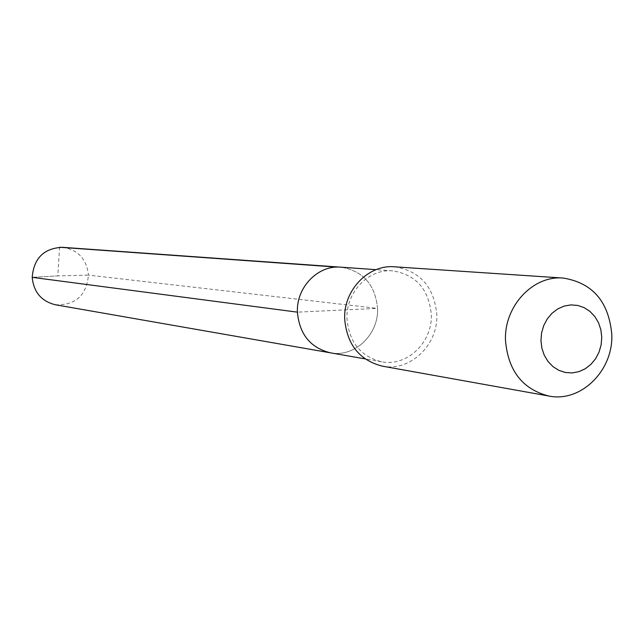 <?xml version="1.0" encoding="UTF-8"?>
<svg xmlns="http://www.w3.org/2000/svg" width="644" height="644" viewBox="0 0 644 644"><rect width="100%" height="100%" fill="white"/><g stroke="black" fill="none" stroke-linecap="round" stroke-linejoin="round"><path stroke-width="0.48" stroke-dasharray="3.22 2.42" d="M62.476 247.312C78.037 249.792 86.699 259.057 88.47 275.117L377.553 308.379C375.202 284.535 362.966 270.794 340.861 267.171C362.966 270.794 375.202 284.535 377.553 308.379C378.833 334.574 354.442 357.742 330.348 352.815C354.442 357.742 378.833 334.574 377.553 308.379L297.407 312.155M392.76 270.874C368.746 268.468 345.756 292.271 346.979 318.667C349.08 342.117 360.624 356.486 381.602 361.775C406.952 366.951 432.615 342.342 431.303 314.562C428.864 289.269 416.016 274.706 392.76 270.874L376.024 269.675M394.514 266.809C420.033 270.923 434.128 286.846 436.809 314.578C438.258 345.007 410.075 371.95 382.319 366.138M55.424 304.773C75.412 305.433 86.425 295.548 88.47 275.117L57.815 275.898L32.2 277.347L57.815 275.898L59.578 247.256M381.602 361.775L365.076 358.885"/><path stroke-width="0.97" d="M376.024 269.675L340.861 267.171C318.031 264.893 296.224 287.296 297.407 312.155L32.2 277.347L297.407 312.155C299.428 334.244 310.408 347.8 330.348 352.815L55.424 304.773C41.425 301.295 33.681 292.151 32.2 277.347C33.81 258.22 43.905 248.206 62.476 247.312L340.861 267.171C318.031 264.893 296.224 287.296 297.407 312.155C299.428 334.244 310.408 347.8 330.348 352.815L365.076 358.885M344.685 319.062C343.349 290.283 368.344 264.314 394.514 266.809L563.275 278.063C592.681 282.893 608.854 301.738 611.8 334.598C613.33 370.646 580.816 402.742 548.801 396.028L382.319 366.138C359.513 360.294 346.963 344.604 344.685 319.062M563.275 278.063C533.095 275.141 504.067 306.085 505.492 340.306C508.044 370.654 522.477 389.226 548.801 396.028M540.952 340.596L541.58 332.948L543.721 325.598L547.255 318.933L552.005 313.274L557.736 308.919L564.144 306.085L570.906 304.902L577.684 305.433L584.14 307.631L589.944 311.398L594.823 316.534L598.526 322.773L600.876 329.817L601.762 337.311L601.134 344.878L599.033 352.155L595.555 358.772L590.87 364.415L585.211 368.787L578.859 371.677L572.122 372.932L565.343 372.482L558.855 370.348L552.987 366.637L548.044 361.517L544.269 355.255L541.862 348.163L540.952 340.596M59.578 247.256L336.732 267.107"/></g></svg>
